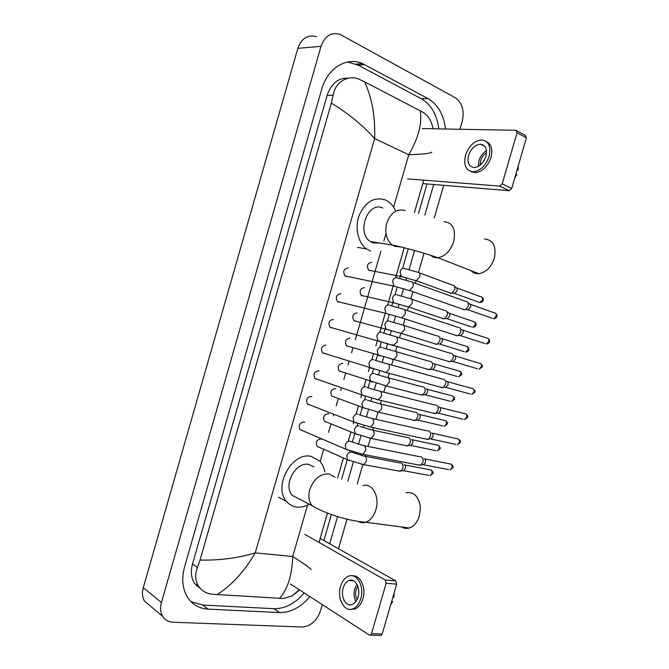 <?xml version="1.0" encoding="UTF-8"?>
<svg xmlns="http://www.w3.org/2000/svg" width="669" height="669" viewBox="0 0 669 669"><rect width="100%" height="100%" fill="white"/><g stroke="black" fill="none" stroke-linecap="round" stroke-linejoin="round"><path stroke-width="1" d="M516.886 130.823L525.274 135.447L526.403 137.881L517.045 132.738L515.916 130.288L422.114 128.565M511.701 188.474L509.168 190.707L499.676 186.091L502.202 183.824L511.701 188.474L526.403 137.881M422.791 183.599L509.168 190.707M502.202 183.824L517.045 132.738M499.676 186.091L407.572 178.891M485.911 156.27C487.433 149.062 485.627 145.031 480.484 144.178C475.04 144.738 471.06 148.493 468.543 155.459C466.995 162.718 468.86 166.748 474.12 167.551C479.472 166.932 483.403 163.177 485.911 156.27M486.48 150.692C482.867 152.825 480.35 156.145 478.912 160.652L478.377 166.33M484.406 159.924L483.846 160.878M486.522 152.858C483.704 154.589 481.739 157.215 480.618 160.744L480.175 165.109M470.608 171.381L475.023 172.694C482.274 171.849 487.601 166.748 491.013 157.399C492.944 149.195 491.297 143.86 486.087 141.402M465.49 155.308C463.383 165.201 465.917 170.687 473.117 171.766C480.367 170.904 485.694 165.795 489.106 156.421C491.171 146.628 488.73 141.142 481.764 139.972C474.338 140.716 468.91 145.834 465.49 155.308M514.678 178.23L516.853 174.576L515.924 173.948M517.087 169.943L518.182 170.01L517.254 169.366M518.182 170.01L518.166 166.221M470.876 270.585C472.983 272.852 475.617 273.88 478.778 273.671C485.978 272.459 491.155 267.349 494.316 258.343C496.59 246.401 493.279 239.937 484.398 238.942M382.877 208.026C367.95 200.7 355.975 232.687 370.358 241.559L372.817 242.864L379.833 243.064M370.467 250.992L366.629 248.935C357.94 242.864 354.528 227.485 359.32 215.042C365.6 201.695 374.239 196.644 385.219 199.889L387.568 201.118C390.813 203.2 393.372 206.219 395.245 210.191M401.5 526.955C403.959 528.477 406.576 528.819 409.353 527.992C414.044 526.302 417.389 522.305 419.396 515.991L420.383 507.896L420.124 505.195C417.966 495.712 413.291 491.573 406.1 492.777M313.886 466.828L308.844 464.453C295.731 461.217 282.661 485.385 292.261 495.336L312.122 505.739C325.594 513.917 348.808 521.051 365.751 522.246C363.142 523.074 360.683 522.815 358.367 521.469M309.036 504.334C304.847 506.667 300.682 507.579 296.543 507.06C292.596 506.492 289.301 504.652 286.658 501.558C272.651 486.823 292.06 451.466 311.169 456.383L319.79 461.125C322.399 463.977 324.047 467.581 324.741 471.938M298.867 498.999L299.386 499.066M348.198 267.993C343.715 268.787 342.653 271.43 344.995 275.929L346.425 276.489M466.435 301.401C468.175 302.104 468.768 303.718 468.216 306.26L465.624 309.571L463.885 309.814L462.697 309.145M467.447 309.772L466.962 309.588M467.982 302.656L469.287 303.718C470.541 304.228 470.968 305.39 470.575 307.222L468.041 309.797L492.1 318.252M346.885 276.489L347.32 276.414M340.78 293.716C336.348 294.511 335.244 297.128 337.469 301.577L338.723 302.154M458.792 327.342C460.59 328.044 461.209 329.7 460.648 332.309L458.19 335.52L456.342 335.771L455.263 335.152M461.694 329.583C462.99 330.093 463.433 331.28 463.04 333.162L460.606 335.679L484.833 343.523M339.317 302.187L339.752 302.137M333.363 319.414C328.989 320.217 327.852 322.818 329.951 327.2L330.963 327.76M451.098 353.24L451.257 353.282C453.038 354.035 453.649 355.716 453.089 358.333L450.755 361.444L448.807 361.703L447.829 361.151M454.176 355.44C455.464 355.983 455.907 357.196 455.505 359.077L453.181 361.536L477.574 368.778M331.749 327.869L332.184 327.827M325.962 345.087C321.63 345.906 320.459 348.482 322.441 352.814L323.553 353.424M443.438 379.131L443.723 379.198C445.487 380.009 446.089 381.723 445.537 384.341L443.313 387.351L441.281 387.61L440.411 387.117M446.675 381.271C447.946 381.857 448.381 383.094 447.979 384.976L445.755 387.376L470.324 394.008M324.197 353.516L324.616 353.5M318.954 370.877L318.561 370.743C314.279 371.579 313.075 374.13 314.94 378.395L316.161 379.072M435.795 404.996L436.205 405.096C437.952 405.958 438.546 407.697 437.986 410.314L435.879 413.233L433.002 413.074M439.173 407.087C440.436 407.714 440.863 408.968 440.461 410.85L438.337 413.191L463.082 419.22M311.829 396.625L311.169 396.374C306.937 397.227 305.7 399.753 307.456 403.967L308.769 404.703M428.16 430.844L428.687 430.97C430.418 431.881 431.003 433.654 430.443 436.28L428.444 439.107L425.609 439.006M431.681 432.876C432.927 433.545 433.353 434.817 432.943 436.706L430.92 438.981L455.848 444.417M304.696 422.365L303.785 421.988C299.595 422.858 298.332 425.367 299.98 429.515L301.385 430.301M420.533 456.668L421.177 456.818C422.892 457.788 423.469 459.586 422.908 462.212L421.002 464.955L418.217 464.922M424.188 458.65C425.425 459.352 425.844 460.648 425.442 462.538L423.502 464.754L448.615 469.588M371.738 262.34C367.356 263.151 366.344 265.769 368.686 270.192L370.091 270.694M452.988 285.086C454.627 285.763 455.179 287.336 454.644 289.786L452.001 293.122L450.429 293.331L449.284 292.688M454.418 286.257L455.815 287.402C456.994 287.896 457.395 289.025 457.011 290.789L455.104 293.189L453.49 293.156M364.438 287.62C360.106 288.439 359.052 291.032 361.277 295.405L362.523 295.932M445.47 310.533C447.185 311.21 447.77 312.816 447.218 315.35L444.709 318.586L443.037 318.804L441.983 318.21M446.951 311.687L448.355 312.783C449.585 313.276 450.011 314.43 449.618 316.253L447.193 318.762L471.377 326.89M357.137 312.875C352.856 313.711 351.769 316.278 353.884 320.602L354.971 321.128M438.053 335.989C439.767 336.691 440.353 338.33 439.809 340.889L437.417 344.033L435.653 344.259L434.691 343.715M440.963 338.163C442.201 338.673 442.627 339.852 442.234 341.692L439.909 344.142L464.253 351.677M349.854 338.121C345.614 338.957 344.493 341.508 346.492 345.773L347.487 346.316M430.468 361.377L430.669 361.427C432.375 362.188 432.952 363.844 432.4 366.411L430.125 369.455L427.416 369.204M433.604 363.518C434.833 364.07 435.251 365.266 434.85 367.114L432.626 369.505L457.128 376.455M342.804 363.409L342.57 363.334C338.372 364.187 337.226 366.721 339.116 370.927L340.203 371.529M422.975 386.766L423.293 386.841C424.982 387.652 425.551 389.341 424.999 391.909L422.833 394.861L420.14 394.668M426.245 388.856C427.466 389.442 427.876 390.663 427.483 392.502L425.342 394.844L450.02 401.208M335.779 388.706L335.294 388.53C331.147 389.408 329.959 391.917 331.749 396.065L332.928 396.717M415.491 412.137L415.926 412.238C417.598 413.099 418.158 414.813 417.607 417.389L415.541 420.249L412.882 420.115M418.894 414.178C420.107 414.797 420.508 416.034 420.115 417.882L418.066 420.165L442.92 425.944M328.747 413.994L328.019 413.71C323.913 414.596 322.709 417.088 324.39 421.186L325.661 421.888M408.015 437.484L408.558 437.618C410.214 438.529 410.766 440.269 410.214 442.845L408.257 445.621L405.623 445.546M411.552 439.474C412.748 440.127 413.149 441.381 412.756 443.238L410.791 445.462L435.82 450.663M321.714 439.282L320.752 438.864C316.696 439.776 315.459 442.251 317.039 446.29L318.394 447.034M400.555 462.814L401.199 462.973C402.838 463.935 403.382 465.699 402.83 468.283L400.965 470.976L398.381 470.959M404.218 464.746C405.406 465.44 405.799 466.719 405.397 468.568L403.524 470.742L428.737 475.366M320.15 538.445L395.755 580.884L396.675 584.137L386.138 583.301L385.235 580.015L304.838 534.397M290.488 584.054L369.263 634.998L370.392 635.115L371.512 633.643L382.175 634.003L396.675 584.137M382.175 634.003L381.054 635.458L380.067 635.425M371.512 633.643L386.138 583.301M358.032 597.016C360.875 588.135 355.18 577.824 349.084 580.475C346.358 581.587 344.384 584.087 343.18 587.984C340.337 596.765 345.973 607.268 352.237 604.483C354.904 603.346 356.836 600.862 358.032 597.016M356.937 584.263L354.729 588.82C353.516 593.47 353.909 597.693 355.9 601.498M357.823 586.245L356.192 589.698C355.247 593.311 355.523 596.623 357.02 599.641M350.807 609.325L355.055 608.941C358.659 607.393 361.277 604.015 362.899 598.814C366.319 587.992 360.457 574.964 352.856 575.9M340.563 586.395C336.699 598.303 344.359 612.645 352.914 608.823C356.527 607.268 359.144 603.89 360.767 598.68C364.638 586.571 356.87 572.589 348.624 576.168C344.895 577.673 342.21 581.085 340.563 586.395M390.679 604.768L392.686 601.657L391.741 601.105M391.557 601.749L392.686 601.657M353.684 580.834L349.084 580.475M394.116 592.926L393.999 597.149L392.862 597.233M150.458 606.131L144.529 601.163C142.305 597.333 141.887 592.843 143.283 587.691L297.839 48.352C301.619 38.158 307.865 34.295 316.562 36.762M322.282 604.617L320.518 610.713C316.797 620.857 310.684 626.293 302.162 627.02L172.92 622.229C168.404 621.986 164.975 620.029 162.642 616.35C160.401 612.444 159.991 607.837 161.43 602.518L321.028 46.32C324.917 35.808 331.264 31.828 340.069 34.395L455.313 97.749C462.237 102.783 464.537 110.653 462.229 121.365L459.938 129.259M443.706 185.321L434.273 217.902M424.046 253.217L418.51 272.333M416.068 280.746L415.324 283.33M412.898 291.709L410.875 298.683M408.441 307.096L407.429 310.6M405.013 318.937L403.248 325.017M400.815 333.421L399.544 337.828M397.127 346.157L395.63 351.325M393.205 359.721L391.666 365.031M389.249 373.361L388.02 377.609M385.595 385.996L383.797 392.201M381.38 400.547L380.418 403.867M377.985 412.255L375.936 419.338M373.511 427.708L372.817 430.108M370.392 438.488L368.084 446.449M365.65 454.861L365.232 456.308M362.799 464.696L357.221 483.971M347.019 519.186L338.472 548.722M445.554 129C443.748 114.633 437.919 104.506 428.06 98.619L362.673 63.689C346.91 56.296 327.459 68.021 321.689 89.353L184.602 566.76C181.399 578.727 182.42 588.979 187.671 597.534C192.538 604.726 199.345 608.589 208.101 609.125L279.567 612.57C290.731 612.628 300.841 607.31 309.898 596.606M329.692 543.797L337.569 516.568M347.796 481.237L353.332 462.087M355.749 453.741L356.008 452.846M358.509 444.208L360.934 435.828M363.342 427.508L363.911 425.543M366.411 416.921L368.544 409.553M370.944 401.249L371.822 398.222M374.314 389.609L376.154 383.262M378.554 374.958L379.733 370.869M382.225 362.264L383.763 356.945M386.164 348.649L387.652 343.506M390.152 334.893L391.39 330.611M393.79 322.307L395.58 316.119M398.08 307.489L399.017 304.261M401.425 295.941L403.516 288.715M406.016 280.06L406.643 277.894M409.06 269.548L414.579 250.465M424.832 215.067L433.679 184.502M190.933 601.623L202.799 605.052L273.997 608.698C285.128 608.79 295.196 603.53 304.211 592.926M438.789 128.874C436.966 114.616 431.129 104.573 421.286 98.728L358.107 65.102L347.454 62M323.871 540.527L331.389 514.536M341.591 479.272L347.228 459.779M349.686 451.299L349.803 450.881M352.287 442.293L354.787 433.671M357.238 425.191L357.698 423.611M360.173 415.056L362.339 407.546M364.797 399.059L365.592 396.324M368.059 387.786L369.907 381.397M372.365 372.901L373.486 369.012M375.961 360.482L377.475 355.231M379.942 346.726L381.397 341.683M383.864 333.154L385.285 328.245M387.343 321.137L389.308 314.338M391.783 305.792L392.895 301.928M394.961 294.812L397.227 286.976M399.702 278.404L400.522 275.595M402.579 268.47L408.274 248.784M418.485 213.478L427.031 183.95M348.281 78.198C338.313 77.704 331.255 83.433 327.116 95.408L192.496 564.009C190.473 571.577 191.167 578.041 194.579 583.418L200.558 588.737M431.848 152.172C430.51 153.402 422.808 154.263 408.767 154.756C418.451 138.048 422.281 123.405 420.249 110.82L423.694 112.752C428.344 115.787 431.505 121.122 433.186 128.774M414.37 212.608L423.761 180.153L414.395 212.617M404.227 247.764L395.58 277.668M393.322 285.479L387.669 305.031M385.411 312.833L379.758 332.368L385.386 312.808M377.508 340.161L375.869 345.814M372.006 359.086L373.461 354.035L372.031 359.094M369.472 367.933L368.402 371.63M364.137 386.281L365.935 380.076L364.162 386.289M360.85 397.645L361.586 395.111L360.875 397.654M358.433 406.108L356.301 413.459L358.408 406.1M353.324 423.653L353.725 422.273L353.349 423.661M348.424 440.595L350.882 432.099L348.449 440.603M343.398 458.081L337.636 477.984M327.484 513.106L318.996 542.434L327.459 513.098M299.687 589.999L291.835 596.062L283.347 598.504L212.123 594.239C206.353 593.512 201.913 590.944 198.785 586.546C195.172 580.985 194.721 574.646 197.422 567.529L200.031 560.087C219.833 560.463 238.239 558.063 255.24 552.895C244.352 571.535 231.608 585.459 216.99 594.682M420.249 110.82L364.588 81.844C372.006 97.841 375.368 116.757 374.665 138.575C362.857 125.346 348.424 113.513 331.356 103.101L200.031 560.087M331.356 103.101L333.129 95.266C335.211 81.927 348.181 74.401 359.261 79.302L364.588 81.844M279.408 598.412C287.62 589.439 292.06 575.457 292.721 556.474C304.37 563.959 310.508 568.324 311.127 569.562M405.163 210.61C396.901 208.327 390.755 212.508 386.732 223.153C384.541 232.737 386.414 240.037 392.352 245.063L394.819 246.393L400.631 246.903M443.999 221.69C452.838 222.551 456.049 229.183 453.649 241.593C450.388 250.975 445.161 256.352 437.978 257.741C435.168 257.991 432.768 257.189 430.777 255.341M335.102 477.306L329.039 473.961C320.25 473.593 313.836 478.787 309.789 489.541C308.075 496.122 308.852 501.524 312.122 505.739M362.974 485.719C372.131 482.382 380.042 496.607 375.878 509.728C373.804 516.292 370.425 520.465 365.751 522.246L409.353 527.992M470.09 304.194L494.115 312.783C495.813 312.916 496.465 314.07 496.08 316.27L493.555 318.77C495.771 318.327 496.858 317.599 496.824 316.604L496.08 316.27M397.294 277.694C395.128 277.259 393.589 278.446 392.661 281.256L393.932 286.123L396.056 286.675M398.055 278.112L410.49 281.599C412.815 281.708 413.668 283.405 413.057 286.692L409.512 290.522L407.655 289.953M462.496 330.034L486.689 338.012C488.429 338.121 489.106 339.3 488.721 341.558L486.304 344C488.47 343.523 489.524 342.804 489.474 341.851L488.721 341.558M389.391 305.014C387.217 304.629 385.662 305.842 384.742 308.652L385.913 313.368L388.012 313.978M390.27 305.499L402.454 308.953C404.837 309.028 405.723 310.759 405.113 314.137L401.718 317.875L399.836 317.349M454.903 355.849L479.263 363.225C481.044 363.309 481.747 364.505 481.362 366.829L479.054 369.213L482.132 367.072L481.362 366.829M381.497 332.309C379.306 331.975 377.751 333.212 376.823 336.022L377.91 340.596L379.975 341.257M382.484 332.861L394.426 336.273C396.868 336.331 397.779 338.096 397.169 341.566L393.924 345.212L392.026 344.719M447.318 381.639L471.846 388.413C473.677 388.472 474.396 389.692 474.012 392.084L471.804 394.409L474.798 392.277L474.012 392.084M373.611 359.579C371.404 359.295 369.84 360.566 368.912 363.376L369.915 367.791L371.947 368.51M374.707 360.19L386.406 363.576C388.898 363.602 389.843 365.399 389.233 368.97L386.13 372.516L384.223 372.073M439.734 407.404L464.445 413.576C466.31 413.618 467.046 414.864 466.669 417.314L464.554 419.58L467.464 417.464L466.669 417.314M365.726 386.824C363.51 386.598 361.937 387.886 361.009 390.696L361.929 394.969L363.911 395.739M366.93 387.502L378.403 390.847C380.945 390.847 381.915 392.686 381.305 396.349L378.336 399.803L376.438 399.41M432.157 433.152L457.052 438.722C458.951 438.739 459.712 440.01 459.327 442.518L457.312 444.734L460.147 442.627L459.327 442.518M357.856 414.044C355.615 413.868 354.043 415.19 353.115 417.991L353.96 422.131L355.891 422.942M359.153 414.78L370.409 418.1C373.001 418.075 373.996 419.94 373.386 423.703L370.542 427.065L368.652 426.713M424.589 458.875L449.668 463.843C451.6 463.843 452.378 465.131 452.001 467.706L450.07 469.872L452.821 467.765L452.001 467.706M360.875 454L362.757 454.31L365.475 451.031C366.077 447.176 365.065 445.27 362.431 445.32L349.987 441.247C347.738 441.122 346.149 442.46 345.229 445.27L345.998 449.267L347.863 450.12M456.551 287.854L480.551 296.702C482.157 296.844 482.759 297.964 482.374 300.072L479.857 302.564L478.511 302.079M483.127 300.456L482.374 300.072M404.519 268.394C402.445 267.96 400.965 269.089 400.079 271.798L401.367 276.565L403.332 277.041M405.163 268.737L417.314 272.132C419.505 272.291 420.316 273.914 419.722 277.008L416.202 280.737L414.479 280.186M449.108 313.217L473.267 321.471C474.906 321.597 475.542 322.742 475.157 324.908L472.74 327.342C474.923 326.882 475.985 326.179 475.927 325.226L475.157 324.908M475.918 325.243L475.927 325.226C476.387 324.089 475.935 322.976 474.564 321.881M396.909 294.695C394.827 294.31 393.339 295.464 392.452 298.165L393.648 302.798L395.605 303.333M397.662 295.104L409.57 298.466C411.828 298.591 412.664 300.247 412.071 303.433L408.692 307.071L406.944 306.553M441.674 338.556L465.984 346.224C467.673 346.325 468.325 347.495 467.94 349.728L465.624 352.103C467.765 351.61 468.802 350.907 468.726 349.996L467.94 349.728M389.308 320.969C387.209 320.635 385.72 321.814 384.826 324.524L385.938 329.014L387.869 329.6M390.169 321.446L401.843 324.774C404.151 324.875 405.013 326.556 404.427 329.834L401.191 333.379L399.418 332.903M434.24 363.877L458.717 370.961C460.439 371.044 461.108 372.232 460.732 374.523L458.508 376.848L461.526 374.749L460.732 374.523M381.706 347.228C379.599 346.935 378.102 348.148 377.216 350.849L378.244 355.206L380.143 355.841M382.676 347.763L394.125 351.058C396.483 351.125 397.378 352.847 396.784 356.209L393.681 359.671L391.909 359.236M426.814 389.174L451.458 395.672C453.214 395.739 453.908 396.943 453.523 399.293L451.399 401.567L454.335 399.477L453.523 399.293M374.122 373.461C371.997 373.218 370.492 374.448 369.606 377.149L370.551 381.372L372.416 382.058M375.184 374.046L386.414 377.316C388.823 377.366 389.743 379.114 389.149 382.568L386.18 385.946L384.399 385.545M419.388 414.454L444.199 420.366C445.997 420.408 446.708 421.637 446.323 424.054L444.291 426.27L447.151 424.188L446.323 424.054M366.537 399.677C364.396 399.477 362.891 400.731 361.996 403.432L362.874 407.521L364.697 408.249M367.691 400.313L378.713 403.549C381.171 403.574 382.108 405.355 381.522 408.901L378.679 412.196L376.898 411.836M411.97 439.7L436.957 445.036C438.789 445.061 439.508 446.315 439.132 448.782L437.183 450.948L439.968 448.874L439.132 448.782M439.976 448.857L439.968 448.874C440.771 448.464 440.21 447.268 438.295 445.311M358.96 425.86C356.811 425.718 355.289 426.989 354.403 429.699L355.214 433.654L356.978 434.424M360.206 426.554L371.027 429.766C373.528 429.766 374.489 431.58 373.904 435.21L371.178 438.421L369.413 438.111M404.553 464.93L429.724 469.688C431.58 469.697 432.325 470.968 431.948 473.501L430.083 475.617L432.801 473.543L431.948 473.501M361.929 464.353L363.677 464.629L366.294 461.501C366.871 457.78 365.893 455.932 363.351 455.949L351.384 452.027C349.226 451.926 347.696 453.231 346.81 455.932L347.554 459.77L349.26 460.565M385.235 580.015L395.755 580.884M196.661 584.965L196.837 586.111M393.606 207.223L408.767 154.756L374.665 138.575L255.24 552.895L292.721 556.474L307.556 505.103M320.15 461.526L323.662 449.359M328.579 432.325L330.979 424.037M333.354 415.809L333.747 414.462M336.231 405.857L338.297 398.691M340.68 390.453L341.391 387.978M343.883 379.373L345.622 373.327M348.005 365.082L349.051 361.477M351.534 352.864L352.956 347.939M355.339 339.685L380.912 251.168M383.847 241.007L386.005 233.556M161.43 602.518L143.283 587.691M321.028 46.32L297.839 48.352M202.799 605.052L208.101 609.125M358.107 65.102L364.756 64.701M421.286 98.728L428.06 98.619M273.997 608.698L279.567 612.57M192.496 564.009L197.422 567.529M327.116 95.408L333.129 95.266M499.802 186.091L509.301 190.715M484.958 146.494L480.484 144.178M475.023 172.694L473.117 171.766M370.358 241.559L392.352 245.063C404.452 247.438 425.175 253.183 437.978 257.741L478.778 273.671M366.629 248.935L357.589 247.405M286.658 501.558L278.496 497.176M495.503 313.243C496.816 314.296 497.259 315.417 496.824 316.604M344.995 275.929L393.932 286.123L409.512 290.522L464.704 309.847M412.464 282.301L465.549 301.343M468.71 309.605L465.624 309.571M488.086 338.439C489.457 339.509 489.925 340.646 489.474 341.851M337.469 301.577L385.913 313.368L401.718 317.875L457.287 335.813M404.444 309.605L457.889 327.3M461.259 335.47L458.19 335.52M480.685 363.618C482.29 365.149 482.767 366.303 482.132 367.072M329.951 327.2L449.869 361.753M396.424 336.883L450.229 353.232M453.825 361.319L450.755 361.444M473.276 388.781C475.023 390.696 475.525 391.858 474.798 392.277M322.441 352.814L386.13 372.516L442.46 387.669M388.413 364.128L442.594 379.147M446.382 387.142L443.313 387.351M465.875 413.91C467.598 415.399 468.124 416.578 467.464 417.464M314.94 378.395L361.929 394.969L378.336 399.803L435.042 413.567M380.402 391.348L434.959 405.029M438.939 412.949L435.879 413.233M458.482 439.023C460.272 440.52 460.824 441.724 460.147 442.627M307.456 403.967L353.96 422.131L370.542 427.065L427.633 439.441M372.399 418.543L427.34 430.895M431.505 438.739L428.444 439.107M451.09 464.11C452.946 465.582 453.523 466.795 452.821 467.765M299.98 429.515L345.998 449.267L362.757 454.31L420.216 465.298M364.396 445.713L419.731 456.735M424.071 464.503L421.002 464.955M481.831 297.128C483.152 298.249 483.587 299.344 483.135 300.44C483.185 301.443 482.09 302.145 479.857 302.564L454.477 293.365M368.686 270.192L401.367 276.565L416.202 280.737L451.14 293.357M419.145 272.81L452.169 285.019M455.104 293.189L452.001 293.122M361.277 295.405L393.648 302.798L408.692 307.071L443.865 318.837M411.427 299.102L444.659 310.491M447.804 318.578L444.709 318.586M467.305 346.609C468.71 347.679 469.186 348.808 468.726 349.996M353.884 320.602L401.191 333.379L436.589 344.301M403.708 325.36L437.158 335.947M440.511 343.95L437.417 344.033M460.046 371.32C461.677 372.842 462.17 373.988 461.526 374.749M346.492 345.773L429.314 369.74M395.998 351.601L429.665 361.377M433.211 369.296L430.125 369.455M452.788 396.006C454.56 397.921 455.079 399.075 454.335 399.477M339.116 370.927L386.18 385.946L422.039 395.162M388.288 377.809L422.189 386.782M425.919 394.635L422.833 394.861M445.537 420.667C447.285 422.156 447.829 423.326 447.151 424.188M331.749 396.065L362.874 407.521L378.679 412.196L414.772 420.558M380.586 404.001L414.721 412.171M418.627 419.94L415.541 420.249M324.39 421.186L355.214 433.654L371.178 438.421L407.505 445.939M372.884 430.159L407.262 437.534M411.343 445.236L408.257 445.621M431.053 469.931C433.035 471.904 433.621 473.108 432.801 473.543M317.039 446.29L347.554 459.77L363.677 464.629L400.238 471.294M365.19 456.3L399.811 462.881M404.051 470.508L400.965 470.976M370.392 635.115L381.054 635.458M355.055 608.941L352.914 608.823M162.642 616.35L144.529 601.163M356.025 64.099L362.673 63.689M194.579 583.418L198.785 586.546M404.201 247.756L395.546 277.685M393.297 285.454L387.635 305.039M377.483 340.136L375.844 345.806M369.447 367.925L368.376 371.621M343.373 458.073L337.611 477.984M299.344 589.782L291.835 596.062"/></g></svg>
